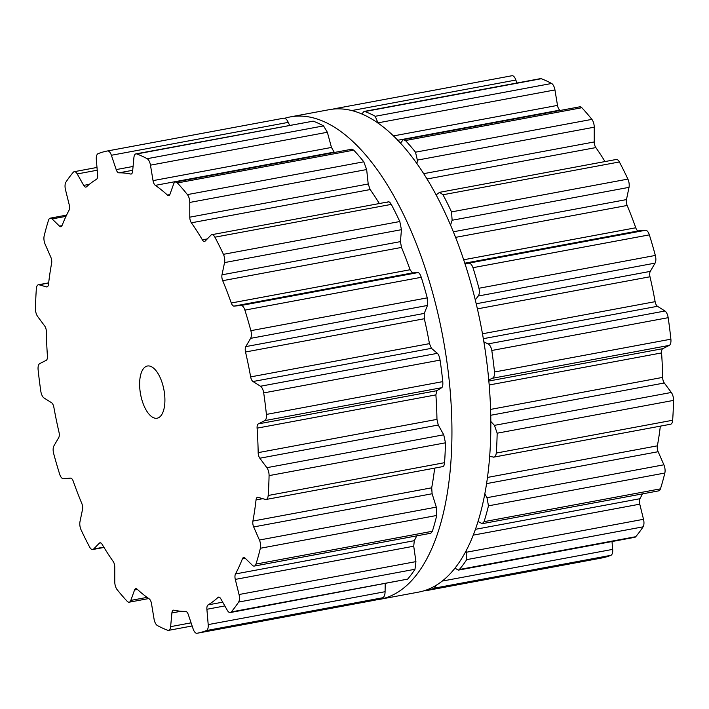 <?xml version="1.0" encoding="UTF-8"?>
<svg xmlns="http://www.w3.org/2000/svg" width="709" height="709" viewBox="0 0 709 709"><rect width="100%" height="100%" fill="white"/><g stroke="black" fill="none" stroke-linecap="round" stroke-linejoin="round"><path stroke-width="1.06" d="M284.814 118.252A245.314 109.842 79.5 0 1 290.194 116.932A245.314 109.842 79.5 0 1 443.045 338.033A245.314 109.842 79.5 0 1 379.909 599.3A245.314 109.842 79.5 0 1 376.355 599.823A245.314 109.842 79.5 0 0 379.909 599.3L418.806 592.068A245.314 109.842 79.5 0 0 481.934 330.802A245.314 109.842 79.5 0 0 329.091 109.7A245.314 109.842 79.5 0 1 481.934 330.802A245.314 109.842 79.5 0 1 418.806 592.068L379.909 599.3A245.314 109.842 79.5 0 0 443.045 338.033A245.314 109.842 79.5 0 0 290.194 116.932L329.091 109.7L290.194 116.932A245.314 109.842 79.5 0 0 284.814 118.252M265.166 403.678A245.27 109.824 79.5 0 1 266.407 414.419A7.081 3.173 79.5 0 1 264.803 420.605L258.333 423.893A5.309 2.375 -100.5 0 0 257.092 428.147A222.272 99.526 79.5 0 1 257.801 440.466A222.272 99.526 79.5 0 1 258.165 452.634A5.309 2.375 -100.5 0 0 259.831 458.218L266.859 467.692A7.081 3.173 79.5 0 1 269.074 475.624A245.27 109.824 79.5 0 1 268.746 485.647A245.27 109.824 79.5 0 1 268.179 495.485A7.081 3.173 79.5 0 1 266.132 499.464A7.081 3.173 79.5 0 1 265.423 499.42L258.058 497.337A5.309 2.375 -100.5 0 0 257.535 497.31A5.309 2.375 -100.5 0 0 256.029 499.951A222.272 99.526 79.5 0 1 254.628 510.702A222.272 99.526 79.5 0 1 252.9 521.062A5.309 2.375 -100.5 0 0 253.68 526.938L259.414 540.028A7.081 3.173 79.5 0 1 260.363 548.261A245.27 109.824 79.5 0 1 258.271 556.335A245.27 109.824 79.5 0 1 255.976 564.08A7.081 3.173 79.5 0 1 254.274 566.074A7.081 3.173 79.5 0 1 252.395 565.295L245.03 558.089A5.309 2.375 -100.5 0 0 243.63 557.513A5.309 2.375 -100.5 0 0 242.443 558.745A222.272 99.526 79.5 0 1 239.11 566.633A222.272 99.526 79.5 0 1 235.494 573.944A5.309 2.375 -100.5 0 0 235.291 579.404L239.039 594.523A7.081 3.173 79.5 0 1 238.614 602.065A245.27 109.824 79.5 0 1 235.016 607.214A245.27 109.824 79.5 0 1 231.258 611.929A7.081 3.173 79.5 0 1 230.274 612.549A7.081 3.173 79.5 0 1 227.297 610.281L220.818 598.83A5.309 2.375 -100.5 0 0 218.585 597.129A5.309 2.375 -100.5 0 0 217.982 597.448A222.272 99.526 79.5 0 1 213.117 601.516A222.272 99.526 79.5 0 1 208.056 604.892A5.309 2.375 -100.5 0 0 206.895 609.27L208.198 624.602A7.081 3.173 79.5 0 1 206.443 630.549A245.27 109.824 79.5 0 1 201.781 632.144A245.27 109.824 79.5 0 1 197.111 633.252A245.27 109.824 79.5 0 1 197.013 633.27A7.081 3.173 79.5 0 1 193.14 628.954L188.328 614.632A5.309 2.375 -100.5 0 0 185.598 611.38A222.272 99.526 79.5 0 1 179.785 611.14A222.272 99.526 79.5 0 1 173.882 610.183A5.309 2.375 -100.5 0 0 173.43 610.165A5.309 2.375 -100.5 0 0 171.906 612.948L170.621 626.65A7.081 3.173 79.5 0 1 168.591 630.354A7.081 3.173 79.5 0 1 167.741 630.274A245.27 109.824 79.5 0 1 162.565 628.13A245.27 109.824 79.5 0 1 157.371 625.524A7.081 3.173 79.5 0 1 154.057 619.063L151.496 603.598A5.309 2.375 -100.5 0 0 149.191 598.866A222.272 99.526 79.5 0 1 143.129 594.346A222.272 99.526 79.5 0 1 137.103 589.161A5.309 2.375 -100.5 0 0 135.773 588.647A5.309 2.375 -100.5 0 0 134.55 589.994L130.819 600.399A7.081 3.173 79.5 0 1 129.189 602.189A7.081 3.173 79.5 0 1 127.168 601.267A245.27 109.824 79.5 0 1 122.116 595.649A245.27 109.824 79.5 0 1 117.118 589.622A7.081 3.173 79.5 0 1 114.761 581.797L114.752 567.049A5.309 2.375 -100.5 0 0 113.156 561.413A222.272 99.526 79.5 0 1 107.582 553.162A222.272 99.526 79.5 0 1 102.158 544.379A5.309 2.375 -100.5 0 0 99.987 542.793A5.309 2.375 -100.5 0 0 99.331 543.165L93.606 549.032A7.081 3.173 79.5 0 1 92.728 549.528A7.081 3.173 79.5 0 1 89.626 547.038A245.27 109.824 79.5 0 1 85.302 538.61A245.27 109.824 79.5 0 1 81.101 529.898A7.081 3.173 79.5 0 1 79.984 521.647L82.528 509.408A5.309 2.375 -100.5 0 0 81.836 503.541A222.272 99.526 79.5 0 1 77.423 492.551A222.272 99.526 79.5 0 1 73.249 481.225A5.309 2.375 -100.5 0 0 70.492 478.123L63.473 478.735A7.081 3.173 79.5 0 1 59.645 474.126A245.27 109.824 79.5 0 1 56.56 463.908A245.27 109.824 79.5 0 1 53.662 453.556A7.081 3.173 79.5 0 1 53.919 445.872L58.723 437.613A5.309 2.375 -100.5 0 0 59.007 432.233A222.272 99.526 79.5 0 1 56.286 419.825A222.272 99.526 79.5 0 1 53.875 407.329A5.309 2.375 -100.5 0 0 51.518 402.703L44.047 397.988A7.081 3.173 79.5 0 1 40.83 391.315A245.27 109.824 79.5 0 1 39.358 380.547A245.27 109.824 79.5 0 1 38.118 369.806A7.081 3.173 79.5 0 1 39.722 363.62L46.2 360.34A5.309 2.375 -100.5 0 0 47.432 356.078A222.272 99.526 79.5 0 1 46.723 343.759A222.272 99.526 79.5 0 1 46.369 331.599A5.309 2.375 -100.5 0 0 44.702 326.007L37.674 316.533A7.081 3.173 79.5 0 1 35.45 308.601A245.27 109.824 79.5 0 1 35.787 298.578A245.27 109.824 79.5 0 1 36.345 288.74A7.081 3.173 79.5 0 1 38.401 284.761A7.081 3.173 79.5 0 1 39.101 284.805L46.466 286.888A5.309 2.375 -100.5 0 0 46.998 286.915A5.309 2.375 -100.5 0 0 48.504 284.274A222.272 99.526 79.5 0 1 49.896 273.523A222.272 99.526 79.5 0 1 51.633 263.163A5.309 2.375 -100.5 0 0 50.853 257.287L45.119 244.197A7.081 3.173 79.5 0 1 44.162 235.964A245.27 109.824 79.5 0 1 46.253 227.89A245.27 109.824 79.5 0 1 48.549 220.144A7.081 3.173 79.5 0 1 50.25 218.15A7.081 3.173 79.5 0 1 52.129 218.93L59.494 226.136A5.309 2.375 -100.5 0 0 60.903 226.72A5.309 2.375 -100.5 0 0 62.082 225.48A222.272 99.526 79.5 0 1 65.414 217.592A222.272 99.526 79.5 0 1 69.03 210.281A5.309 2.375 -100.5 0 0 69.234 204.821L65.485 189.702A7.081 3.173 79.5 0 1 65.919 182.16A245.27 109.824 79.5 0 1 69.509 177.011A245.27 109.824 79.5 0 1 73.266 172.296A7.081 3.173 79.5 0 1 74.25 171.684A7.081 3.173 79.5 0 1 77.228 173.944L83.715 185.395A5.309 2.375 -100.5 0 0 85.949 187.096A5.309 2.375 -100.5 0 0 86.542 186.777A222.272 99.526 79.5 0 1 91.408 182.709A222.272 99.526 79.5 0 1 96.468 179.333A5.309 2.375 -100.5 0 0 97.629 174.955L96.327 159.622A7.081 3.173 79.5 0 1 98.081 153.676A245.27 109.824 79.5 0 1 102.752 152.081A245.27 109.824 79.5 0 1 107.413 150.973A245.27 109.824 79.5 0 1 107.511 150.955A7.081 3.173 79.5 0 1 111.384 155.271L116.196 169.593A5.309 2.375 -100.5 0 0 118.926 172.845A222.272 99.526 79.5 0 1 124.74 173.085A222.272 99.526 79.5 0 1 130.642 174.042A5.309 2.375 -100.5 0 0 131.094 174.06A5.309 2.375 -100.5 0 0 132.618 171.277L133.912 157.575A7.081 3.173 79.5 0 1 135.942 153.871A7.081 3.173 79.5 0 1 136.784 153.959A245.27 109.824 79.5 0 1 141.96 156.095A245.27 109.824 79.5 0 1 147.153 158.701A7.081 3.173 79.5 0 1 150.468 165.162L153.038 180.627A5.309 2.375 -100.5 0 0 155.333 185.359A222.272 99.526 79.5 0 1 161.395 189.879A222.272 99.526 79.5 0 1 167.421 195.064A5.309 2.375 -100.5 0 0 168.751 195.578A5.309 2.375 -100.5 0 0 169.974 194.231L173.705 183.826A7.081 3.173 79.5 0 1 175.336 182.036A7.081 3.173 79.5 0 1 177.356 182.957A245.27 109.824 79.5 0 1 182.417 188.576A245.27 109.824 79.5 0 1 187.406 194.603A7.081 3.173 79.5 0 1 189.773 202.437L189.773 217.176A5.309 2.375 -100.5 0 0 191.377 222.812A222.272 99.526 79.5 0 1 196.942 231.063A222.272 99.526 79.5 0 1 202.366 239.846A5.309 2.375 -100.5 0 0 204.538 241.432A5.309 2.375 -100.5 0 0 205.193 241.06L210.919 235.193A7.081 3.173 79.5 0 1 211.796 234.697A7.081 3.173 79.5 0 1 214.898 237.187A245.27 109.824 79.5 0 1 219.232 245.615A245.27 109.824 79.5 0 1 223.432 254.327A7.081 3.173 79.5 0 1 224.549 262.578L221.997 274.817A5.309 2.375 -100.5 0 0 222.697 280.684A222.272 99.526 79.5 0 1 227.11 291.674A222.272 99.526 79.5 0 1 231.276 303A5.309 2.375 -100.5 0 0 234.032 306.102L241.06 305.49A7.081 3.173 79.5 0 1 244.889 310.108A245.27 109.824 79.5 0 1 247.973 320.317A245.27 109.824 79.5 0 1 250.862 330.669A7.081 3.173 79.5 0 1 250.605 338.353L245.801 346.612A5.309 2.375 -100.5 0 0 245.518 351.992A222.272 99.526 79.5 0 1 248.239 364.399A222.272 99.526 79.5 0 1 250.649 376.896A5.309 2.375 -100.5 0 0 253.007 381.522L260.487 386.237A7.081 3.173 79.5 0 1 263.704 392.91A245.27 109.824 79.5 0 1 265.166 403.678M151.15 366.571A26.543 11.885 -100.5 0 0 147.41 366.012A26.543 11.885 -100.5 0 0 140.577 394.284A26.543 11.885 -100.5 0 0 157.114 418.213A26.543 11.885 -100.5 0 0 164.55 393.938A26.543 11.885 -100.5 0 0 151.15 366.571M266.407 414.419L442.779 381.619A245.27 109.824 -100.5 0 0 441.547 370.878A245.27 109.824 -100.5 0 0 440.076 360.11C439.447 356.618 438.543 354.358 437.373 353.339L431.444 348.332L429.45 343.643A222.272 99.526 -100.5 0 0 427.04 331.147A222.272 99.526 -100.5 0 0 424.31 318.74L424.239 313.422L427.492 305.455L427.243 297.869A245.27 109.824 -100.5 0 0 424.345 287.508A245.27 109.824 -100.5 0 0 421.261 277.299C420.145 274.135 419.037 272.566 417.947 272.593L412.47 272.912L410.068 269.748A222.272 99.526 -100.5 0 0 405.902 258.422A222.272 99.526 -100.5 0 0 401.489 247.432L400.434 241.627L401.436 229.681L399.805 221.527A245.27 109.824 -100.5 0 0 395.604 212.806A245.27 109.824 -100.5 0 0 391.279 204.387C389.799 201.914 388.647 201.223 387.805 202.295M442.779 381.619C443.028 385.049 442.655 387.079 441.689 387.708L436.762 390.703L435.884 394.895A222.272 99.526 -100.5 0 1 436.593 407.214A222.272 99.526 -100.5 0 1 436.957 419.373L438.268 425.028L443.745 434.794L445.456 442.815A245.27 109.824 -100.5 0 1 445.119 452.838A245.27 109.824 -100.5 0 1 444.561 462.685C444.215 465.68 443.462 466.956 442.31 466.522M252.9 521.062L431.692 487.81A222.272 99.526 -100.5 0 0 433.421 477.449A222.272 99.526 -100.5 0 0 434.652 468.117M431.692 487.81L432.118 493.756L436.301 507.13L436.744 515.461A245.27 109.824 -100.5 0 1 434.652 523.526A245.27 109.824 -100.5 0 1 432.357 531.271L430.824 533.239L254.274 566.074M235.494 573.944L414.286 540.692A222.272 99.526 -100.5 0 0 416.741 535.862M379.333 203.545A222.272 99.526 -100.5 0 0 375.735 197.811A222.272 99.526 -100.5 0 0 370.169 189.56L368.21 183.986L366.659 169.54L363.788 161.803A245.27 109.824 -100.5 0 0 358.789 155.776A245.27 109.824 -100.5 0 0 353.729 150.157L351.841 149.209L175.336 182.036M414.286 540.692L413.728 546.214L415.926 561.625L414.987 569.265A245.27 109.824 -100.5 0 1 411.397 574.405A245.27 109.824 -100.5 0 1 407.64 579.129L230.274 612.549M334.577 152.417A222.272 99.526 -100.5 0 0 334.134 152.107L331.466 147.445L327.354 132.264L323.534 125.901A245.27 109.824 -100.5 0 0 318.341 123.295A245.27 109.824 -100.5 0 0 313.165 121.15L135.942 153.871M208.198 624.602L385.093 591.705L385.217 583.729M385.093 591.705C385.022 594.798 384.269 596.81 382.825 597.74A245.27 109.824 -100.5 0 1 378.154 599.344A245.27 109.824 -100.5 0 1 373.492 600.443L197.111 633.252M197.208 633.234L373.395 600.461A245.27 109.824 -100.5 0 0 373.492 600.443M289.6 125.289L288.271 122.373C287.003 119.599 285.541 118.199 283.892 118.155A245.27 109.824 -100.5 0 0 283.795 118.173A245.27 109.824 -100.5 0 0 283.697 118.19M436.062 194.931L439.58 192.334L616.272 159.472A7.081 3.173 79.5 0 1 619.374 161.962A245.27 109.824 79.5 0 1 623.698 170.39A245.27 109.824 79.5 0 1 627.899 179.102A7.081 3.173 79.5 0 1 629.016 187.353L626.472 199.592A5.309 2.375 -100.5 0 0 627.164 205.459A222.272 99.526 79.5 0 1 631.577 216.449A222.272 99.526 79.5 0 1 635.751 227.775A5.309 2.375 -100.5 0 0 638.508 230.877L645.527 230.265A7.081 3.173 79.5 0 1 649.355 234.874A245.27 109.824 79.5 0 1 652.44 245.092A245.27 109.824 79.5 0 1 655.338 255.444A7.081 3.173 79.5 0 1 655.081 263.128L650.277 271.387A5.309 2.375 -100.5 0 0 649.993 276.767A222.272 99.526 79.5 0 1 652.714 289.175A222.272 99.526 79.5 0 1 655.125 301.671A5.309 2.375 -100.5 0 0 657.482 306.297L664.953 311.012A7.081 3.173 79.5 0 1 668.17 317.685A245.27 109.824 79.5 0 1 669.642 328.453A245.27 109.824 79.5 0 1 670.882 339.194A7.081 3.173 79.5 0 1 669.278 345.38L662.8 348.66A5.309 2.375 -100.5 0 0 661.568 352.922A222.272 99.526 79.5 0 1 662.277 365.241A222.272 99.526 79.5 0 1 662.631 377.401A5.309 2.375 -100.5 0 0 664.298 382.993L671.326 392.467A7.081 3.173 79.5 0 1 673.55 400.399A245.27 109.824 79.5 0 1 673.213 410.422A245.27 109.824 79.5 0 1 672.655 420.26A7.081 3.173 79.5 0 1 670.599 424.239L493.863 457.11L489.724 456.436M660.336 426.144A222.272 99.526 79.5 0 1 659.104 435.477A222.272 99.526 79.5 0 1 657.367 445.837A5.309 2.375 -100.5 0 0 658.147 451.713L663.881 464.803A7.081 3.173 79.5 0 1 664.838 473.036A245.27 109.824 79.5 0 1 662.747 481.11A245.27 109.824 79.5 0 1 660.451 488.856A7.081 3.173 79.5 0 1 658.75 490.85L482.2 523.685L478.105 521.514M642.425 493.889A222.272 99.526 79.5 0 1 639.97 498.719A5.309 2.375 -100.5 0 0 639.766 504.179L643.515 519.298A7.081 3.173 79.5 0 1 643.081 526.84A245.27 109.824 79.5 0 1 639.491 531.989A245.27 109.824 79.5 0 1 635.734 536.704A7.081 3.173 79.5 0 1 634.75 537.316L458.324 570.133L455.054 568.184M612.009 541.552L612.673 549.378A7.081 3.173 79.5 0 1 610.919 555.324A245.27 109.824 79.5 0 1 606.248 556.919A245.27 109.824 79.5 0 1 601.587 558.027A245.27 109.824 79.5 0 1 601.489 558.045L425.303 590.81M511.792 75.766A245.27 109.824 79.5 0 1 511.889 75.748A245.27 109.824 79.5 0 1 511.987 75.73A7.081 3.173 79.5 0 1 515.86 80.046L516.861 83.024M361.829 114.025L364.009 111.455L540.409 78.646A7.081 3.173 79.5 0 1 541.259 78.726A245.27 109.824 79.5 0 1 546.435 80.87A245.27 109.824 79.5 0 1 551.629 83.476A7.081 3.173 79.5 0 1 554.943 89.937L557.504 105.402A5.309 2.375 -100.5 0 0 559.809 110.134A222.272 99.526 79.5 0 1 560.261 110.444M400.452 143.209L403.297 139.638L579.811 106.811A7.081 3.173 79.5 0 1 581.832 107.733A245.27 109.824 79.5 0 1 586.884 113.351A245.27 109.824 79.5 0 1 591.882 119.378A7.081 3.173 79.5 0 1 594.239 127.203L594.248 141.951A5.309 2.375 -100.5 0 0 595.844 147.587A222.272 99.526 79.5 0 1 601.418 155.838A222.272 99.526 79.5 0 1 605.007 161.563M488.767 379.891L492.383 378.278C493.969 377.534 494.669 375.442 494.501 372.003A245.27 109.824 -100.5 0 0 493.26 361.253A245.27 109.824 -100.5 0 0 491.798 350.485L668.17 317.685M483.875 341.853L488.067 343.909C489.857 344.822 491.098 347.011 491.798 350.485M490.867 421.536L494.439 425.365L497.169 433.199L673.55 400.399M464.891 263.562L468.64 263.163C470.342 263.021 471.795 264.528 472.983 267.683A245.27 109.824 -100.5 0 1 476.067 277.893A245.27 109.824 -100.5 0 1 478.956 288.253C479.692 291.709 479.435 294.297 478.194 296.025L475.269 299.951M493.012 457.092C494.776 457.42 495.866 456.073 496.273 453.06A245.27 109.824 -100.5 0 0 496.841 443.222A245.27 109.824 -100.5 0 0 497.169 433.199M484.876 493.969L486.994 497.7L488.457 505.836L664.838 473.036M439.58 192.334L442.992 194.762A245.27 109.824 -100.5 0 1 447.326 203.191A245.27 109.824 -100.5 0 1 451.527 211.902L452.129 220.251L450.525 225.17M482.2 523.685L484.07 521.656A245.27 109.824 -100.5 0 0 486.365 513.91A245.27 109.824 -100.5 0 0 488.457 505.836M466.168 550.911L466.708 559.64L643.081 526.84M403.297 139.638L405.451 140.533A245.27 109.824 -100.5 0 1 410.511 146.16A245.27 109.824 -100.5 0 1 415.501 152.187L417.353 160.11L416.972 163.832M458.324 570.133L459.352 569.504A245.27 109.824 -100.5 0 0 463.11 564.789A245.27 109.824 -100.5 0 0 466.708 559.64M364.009 111.455L364.878 111.535A245.27 109.824 -100.5 0 1 370.054 113.67A245.27 109.824 -100.5 0 1 375.247 116.285L378.074 123.206M435.964 585.466L434.537 588.124L610.919 555.324M424.186 590.748L425.108 590.845A245.27 109.824 -100.5 0 0 425.205 590.827A245.27 109.824 -100.5 0 0 429.876 589.72A245.27 109.824 -100.5 0 0 434.537 588.124M511.889 75.748L335.508 108.557A245.27 109.824 -100.5 0 1 335.605 108.539L336.881 108.885M335.508 108.557A245.27 109.824 -100.5 0 0 332.645 109.177M263.704 392.91L440.076 360.11M264.803 420.605L441.689 387.708M260.487 386.237L437.373 353.339M258.333 423.893L436.762 390.703M253.007 381.522L431.444 348.332M257.092 428.147L435.884 394.895M250.649 376.896L429.45 343.643M258.165 452.634L436.957 419.373M245.518 351.992L424.31 318.74M259.831 458.218L438.268 425.028M245.801 346.612L424.239 313.422M266.859 467.692L443.745 434.794M250.605 338.353L427.492 305.455M269.074 475.624L445.456 442.815M250.862 330.669L427.243 297.869M268.179 495.485L444.561 462.685M244.889 310.108L421.261 277.299M241.06 305.49L417.947 272.593M234.032 306.102L412.47 272.912M256.029 499.951L262.826 498.684M231.276 303L410.068 269.748M222.697 280.684L401.489 247.432M253.68 526.938L432.118 493.756M221.997 274.817L400.434 241.627M259.414 540.028L436.301 507.13M224.549 262.578L401.436 229.681M260.363 548.261L436.744 515.461M223.432 254.327L399.805 221.527M255.976 564.08L432.357 531.271M214.898 237.187L391.279 204.387M242.443 558.745L245.181 558.24M202.366 239.846L207.267 238.933M191.377 222.812L370.169 189.56M235.291 579.404L413.728 546.214M189.773 217.176L368.21 183.986M239.039 594.523L415.926 561.625M189.773 202.437L366.659 169.54M238.614 602.065L414.987 569.265M187.406 194.603L363.788 161.803M231.258 611.929L407.64 579.129M177.356 182.957L353.729 150.157M217.982 597.448L219.258 597.208M167.421 195.064L169.814 194.62M208.056 604.892L222.706 602.171M155.333 185.359L334.134 152.107M206.895 609.27L224.833 605.938M153.038 180.627L331.466 147.445M150.468 165.162L327.354 132.264M206.443 630.549L382.825 597.74M147.153 158.701L323.534 125.901M136.784 153.959L313.165 121.15M130.642 174.042L131.519 173.882M118.926 172.845L132.716 170.284M171.906 612.948L181.043 611.255M116.196 169.593L133.07 166.455M170.621 626.65L191.084 622.839M111.384 155.271L288.271 122.373M107.511 150.955L283.892 118.155M134.55 589.994L137.431 589.463M83.715 185.395L89.316 184.349M130.819 600.399L147.091 597.377M77.228 173.944L97.23 170.222M99.331 543.165L100.74 542.908M59.494 226.136L62.002 225.666M93.606 549.032L103.806 547.135M52.129 218.93L65.99 216.351M46.466 286.888L47.476 286.702M39.101 284.805L48.646 283.033M494.501 372.003L670.882 339.194M492.383 378.278L669.278 345.38M488.067 343.909L664.953 311.012M488.873 381.017L662.8 348.66M483.343 338.68L657.482 306.297M489.21 384.978L661.568 352.922M482.483 333.779L655.125 301.671M490.628 409.394L662.631 377.401M477.396 308.867L649.993 276.767M490.779 415.261L664.298 382.993M476.2 303.762L650.277 271.387M494.439 425.365L671.326 392.467M478.194 296.025L655.081 263.128M478.956 288.253L655.338 255.444M496.273 453.06L672.655 420.26M472.983 267.683L649.355 234.874M468.64 263.163L645.527 230.265M464.767 263.19L638.508 230.877M463.642 259.778L635.751 227.775M487.544 477.423L657.367 445.837M455.524 237.382L627.164 205.459M486.649 483.609L658.147 451.713M453.29 231.799L626.472 199.592M486.994 497.7L663.881 464.803M452.129 220.251L629.016 187.353M451.527 211.902L627.899 179.102M484.07 521.656L660.451 488.856M442.992 194.762L619.374 161.962M475.517 529.304L639.97 498.719M426.942 178.996L595.844 147.587M473.346 535.127L639.766 504.179M423.61 173.678L594.248 141.951M466.628 552.196L643.515 519.298M417.353 160.11L594.239 127.203M415.501 152.187L591.882 119.378M459.352 569.504L635.734 536.704M405.451 140.533L581.832 107.733M397.705 140.285L559.809 110.134M393.362 135.933L557.504 105.402M442.336 581.061L612.673 549.378M378.057 122.834L554.943 89.937M375.247 116.285L551.629 83.476M364.878 111.535L541.259 78.726M351.682 110.577L515.86 80.046M335.605 108.539L511.987 75.73M442.868 466.593L266.132 499.464M388.479 201.835L211.796 234.697M192.139 625.976L168.591 630.354M283.795 118.173L107.413 150.973M148.739 598.556L129.189 602.189M96.991 167.448L74.25 171.684M103.993 547.437L92.728 549.528M66.575 215.111L50.25 218.15M48.664 282.856L38.401 284.761M601.587 558.027L425.205 590.827"/></g></svg>
